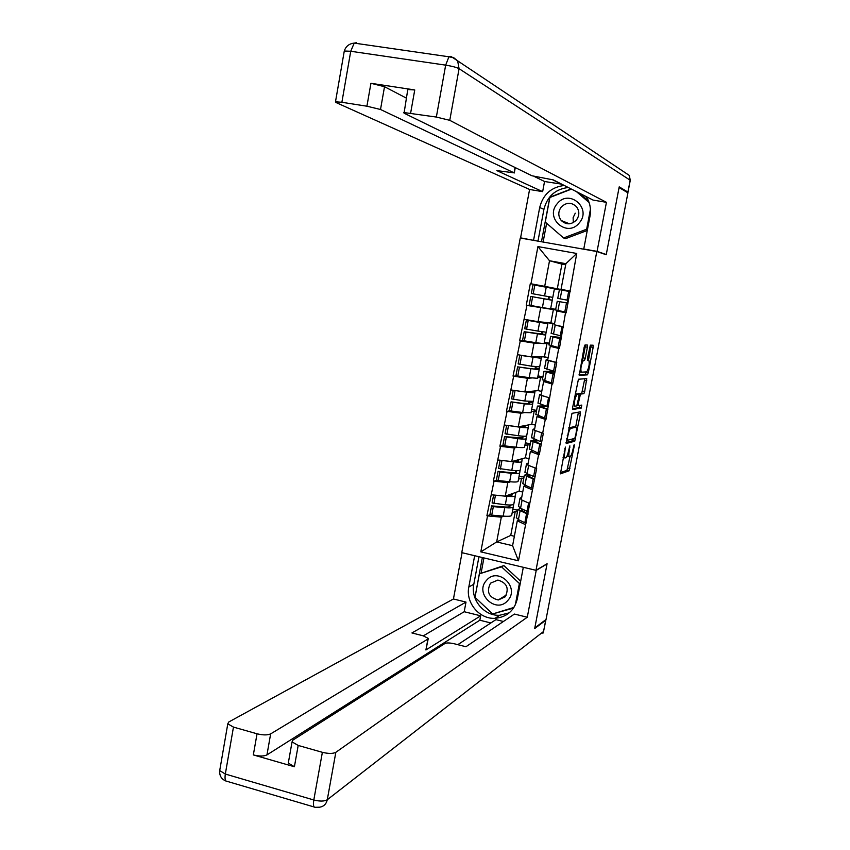 <?xml version="1.0" encoding="UTF-8"?>
<svg xmlns="http://www.w3.org/2000/svg" width="850" height="850" viewBox="0 0 850 850"><rect width="100%" height="100%" fill="white"/><g stroke="black" fill="none" stroke-linecap="round" stroke-linejoin="round"><path stroke-width="1.27" d="M565.399 447.068L560.416 473.854L569.075 470.815L574.249 446.038L574.186 444.646L573.038 449.14C572.209 453.114 571.296 455.515 570.329 456.365L569.532 456.62C568.703 456.482 568.629 454.346 569.341 450.213L569.861 445.836L568.671 450.404C567.832 454.421 566.907 456.864 565.909 457.725L565.091 457.98C564.23 457.853 564.156 455.696 564.867 451.499L565.399 447.068M587.393 347.225L587.361 345.026L585.055 344.951L584.162 347.14L579.243 375.36L587.446 374.85L588.306 372.672L593.151 347.374L593.13 345.217L590.367 345.153L587.477 358.254L587.509 360.411L588.859 360.389C589.698 363.726 589.018 367.551 586.819 371.864L581.262 372.204C580.369 368.868 581.049 364.979 583.312 360.538L584.471 360.442L585.278 358.275L587.393 347.225L585.214 346.8L585.352 344.962M606.22 254.756L619.087 187.531L627.927 192.844L546.029 619.491L534.809 627.895L547.092 563.731L535.989 570.318L596.806 251.515L606.22 254.756M571.986 413.334L566.217 443.487L574.759 441.214L580.401 413.886L580.359 411.836L571.986 413.334M572.656 407.384L578.436 379.238L586.734 378.59L584.694 391.489L583.897 393.667L580.476 394.103L578.266 403.548L578.319 405.641L581.782 405.089L581.241 408.074L572.719 409.498L572.656 407.384M569.904 291.582L567.588 291.146M567.662 290.753L530.304 283.656L530.963 283.772L537.923 246.574L576.736 253.47L566.174 312.864L565.505 312.736L559.406 348.564L558.737 348.426L556.091 362.344L556.761 362.483L552.659 384.104L552.001 383.966L545.955 419.496L545.286 419.358L542.672 433.149L543.341 433.288L539.272 454.729L538.613 454.58L536.01 468.318L536.669 468.467L518.479 560.798L480.813 551.862L487.539 515.886L501.319 517.161L503.784 516.163M548.08 299.551L548.622 296.661M555.613 309.751L550.63 308.816M541.503 334.464L542.013 331.755M543.671 322.957L543.809 322.224M549.27 343.336L544.308 342.369M534.947 369.24L535.426 366.701M537.104 357.776L537.285 356.862M528.434 403.867L528.881 401.498M530.581 392.456L530.783 391.351M521.942 438.345L522.346 436.146M524.078 426.976L524.322 425.701M515.472 472.674L515.854 470.645M517.608 461.359L517.884 459.892M535.989 570.318L461.763 552.638L520.253 238.011L596.806 251.515M540.674 307.254L526.256 305.32L553.371 309.57L550.864 322.883L538.061 321.693L540.653 307.891M526.256 305.32L530.304 283.656M490.206 514.452L487.539 515.886M486.891 515.737L494.031 481.196L507.801 482.662L510.436 481.801M496.772 479.995L494.031 481.196M493.382 481.047L500.554 446.346L514.314 448.003L517.214 447.312M503.423 445.4L500.554 446.346M499.896 446.207L507.099 411.347L520.859 413.206L524.174 412.696M510.202 410.678L507.099 411.347M506.441 411.219L513.676 376.199L527.425 378.25L531.526 377.995M517.214 375.838L513.676 376.199M513.017 376.072L520.274 340.903L534.023 343.145L540.079 343.347M525.226 340.988L520.274 340.903M519.616 340.776L526.915 305.447M566.111 312.152L556.952 310.962L565.505 312.736M562.849 326.708L554.338 324.806L556.952 310.962M555.932 310.048L553.371 309.57M554.561 323.595L550.864 322.883M524.312 319.324L538.061 321.693M554.041 346.418L550.269 346.322L558.737 348.426M556.091 362.344L547.666 360.103L550.269 346.322M544.096 343.474L546.954 343.57L544.446 356.83L531.441 356.894L534.023 343.145M549.143 344.006L546.954 343.57M548.144 357.563L544.446 356.83M517.692 354.726L531.441 356.894M546.401 381.321L543.617 381.522L552.001 383.966M549.376 397.821L541.025 395.25L543.617 381.522M537.657 377.612L540.558 377.432L538.071 390.639L524.854 391.935L527.425 378.25M542.746 377.878L540.558 377.432M541.747 391.393L538.071 390.639L541.747 391.404M511.094 389.969L524.854 391.935M539.357 416.181L536.987 416.574L545.286 419.358M542.672 433.149L534.406 430.249L536.987 416.574M531.25 411.612L534.193 411.156L531.717 424.309L518.298 426.828L520.859 413.206M536.371 411.612L534.193 411.156M535.383 425.074L531.717 424.309M504.539 425.053L518.298 426.828M532.546 450.914L530.389 451.478L538.613 454.58M536.01 468.318L527.818 465.088L530.389 451.478M524.864 445.464L527.861 444.741L525.385 457.831L511.764 461.571L514.314 448.003M530.028 445.209L527.861 444.741M529.04 458.628L525.385 457.831M497.994 459.988L511.764 461.571M525.842 485.531L523.823 486.232L531.962 489.664M529.369 503.338L521.263 499.779L523.823 486.232M518.511 479.166L521.549 478.178L519.084 491.215L505.261 496.166L507.801 482.662M523.706 478.656L521.549 478.178M522.729 492.033L519.084 491.215M491.491 494.774L505.261 496.166M509.033 506.855L509.384 504.996M511.158 495.582L511.466 493.946M519.212 519.998L517.289 520.827L525.342 524.588M501.319 517.161L496.666 541.949L512.592 545.689L517.289 520.827M512.178 512.741L515.259 511.477L510.744 535.415L496.666 541.949L480.813 551.862M517.416 511.976L515.259 511.477M510.744 535.415L514.367 536.254M512.592 545.689L518.479 560.798M495.401 618.088L496.103 618.258M557.292 288.788L570.276 291.189L561.032 289.361L565.888 263.691L549.514 260.748L544.701 286.344L557.292 288.788L561.956 264.116L549.514 260.748L537.923 246.574M565.675 264.786L561.956 264.116M561.032 289.361L569.638 290.923M565.888 263.691L576.736 253.47M530.963 283.772L544.701 286.344M567.035 456.025L569.234 456.546M560.214 472.696L566.95 470.358L570.042 456.461M575.641 427.199L578.425 412.186M566.004 442.499L572.602 440.778L573.431 438.728M567.29 438.855L567.332 440.3L574.812 438.366L575.992 433.723C576.693 429.611 576.64 427.454 575.832 427.231L570.626 428.411C569.638 429.271 568.724 431.704 567.896 435.689L567.29 438.855L566.663 438.728M573.931 426.838L575.832 427.231M568.735 427.869L573.686 426.785M578.021 394.092L581.751 393.231L584.789 378.739M572.496 408.723L579.105 407.628L579.774 405.408M577.012 394.517L576.863 394.57C574.568 399.064 573.867 402.932 574.781 406.194L576.789 405.875L579.009 396.387L578.956 394.283L575.184 394.145M576.852 393.848L578.956 394.283M575.206 394.028L576.789 393.837M581.708 360.039L583.1 357.839L585.214 346.8M588.455 360.304L591.154 345.153M579.031 374.797L585.31 374.414L586.224 371.939M521.741 497.239L520.019 498.206L521.347 499.322M520.816 508.364L517.884 509.533L527.977 514.335M522.707 509.256L521.199 510.117L528.073 513.836M510.181 504.996L509.979 506.281C509.703 507.036 507.386 507.227 503.009 506.876L491.576 505.856L493.329 506.621L504.772 507.641C510.127 508.077 512.954 507.832 513.273 506.908L513.644 504.358M512.316 493.638L512.093 495.051C511.902 495.667 510.096 495.879 506.664 495.667M512.178 493.691L511.87 495.337M510.053 504.996L509.745 506.589M515.865 492.373L515.398 495.678C515.089 496.549 512.253 496.761 506.897 496.294L505.336 496.145M513.273 506.908L511.7 515.302C511.371 516.258 508.534 516.524 503.179 516.109L491.736 515.132L493.329 506.621M491.736 515.132L489.993 514.356L491.576 505.856M526.352 522.888L524.843 522.739L526.469 514.176M516.375 517.501L518.426 519.605L524.843 522.739M512.847 509.171L517.735 510.276M495.337 495.168L500.958 495.731M528.519 511.445L527.011 511.286L528.583 502.987M518.5 506.217L520.572 508.247L527.011 511.286M493.616 494.987L492.118 502.987L505.304 504.772C510.659 505.219 513.496 504.985 513.814 504.082L515.398 495.678M493.861 503.742L495.465 495.221M528.201 463.059L526.511 463.824L527.871 464.801M528.296 474.226L524.365 475.192L534.565 479.559M530.198 475.033L527.691 475.788L534.65 479.145M516.63 470.666L516.396 472.217C516.141 472.844 513.836 472.94 509.469 472.515L498.047 471.325L499.811 472.026L511.243 473.216C516.587 473.737 519.414 473.609 519.701 472.844L520.072 470.241M518.712 459.669L518.521 460.934L512.879 461.263M518.585 459.701L518.309 461.168M516.513 470.666L516.173 472.462M522.208 458.703L521.826 461.561C521.549 462.283 518.734 462.368 513.389 461.816L501.468 460.392M519.701 472.844L518.117 481.259C517.82 482.078 514.994 482.226 509.639 481.727L498.206 480.579L499.811 472.026M498.206 480.579L496.442 479.857L498.047 471.325M532.939 488.155L531.431 487.985L533.056 479.389M522.835 483.278L524.939 485.127L531.431 487.985M519.095 476.053L524.004 477.137M535.117 476.659L533.609 476.478L535.213 467.999M524.981 471.941L527.096 473.716L533.609 476.478M500.119 460.233L498.589 468.446L511.785 470.337C517.129 470.868 519.956 470.751 520.242 469.997L521.826 461.561M500.353 469.136L501.957 460.572M534.692 428.74L533.035 429.293L534.427 430.132M536.276 440.034L530.878 440.704L541.184 444.635M538.199 440.757L534.214 441.309L541.248 444.295M523.101 436.188L522.835 437.994L504.539 436.645L517.746 438.642C523.09 439.259 525.895 439.248 526.15 438.621L526.543 435.954M525.13 425.542L524.971 426.668L519.01 426.7M525.013 425.563L524.769 426.849M523.005 436.188L522.633 438.196M528.572 424.894L528.286 427.295C528.041 427.869 525.236 427.837 519.892 427.199L507.439 425.425M526.15 438.621L524.556 447.079C524.291 447.737 521.486 447.78 516.141 447.196L504.709 445.878L506.313 437.283M504.709 445.878L502.934 445.219L504.539 436.645M539.548 453.263L538.039 453.082L539.676 444.444M529.337 448.906L538.039 453.082M525.364 442.797L530.283 443.859M541.588 432.767L540.228 441.522L541.737 441.713M531.484 437.516L540.228 441.522M506.653 425.329L505.081 433.755L518.288 435.752C523.632 436.379 526.437 436.379 526.692 435.763L528.286 427.295M506.855 434.382L508.47 425.786M526.384 436.762L523.43 436.209M541.206 394.262L539.591 394.612L541.864 395.601L549.706 397.896M545.201 405.854L537.423 406.077L547.836 409.551M547.591 406.513L540.759 406.683L547.889 409.296M532.791 402.826L529.508 402.209L529.316 403.633L522.463 403.357L511.052 401.827L524.269 403.92L532.631 404.26L533.024 401.529M529.508 402.209L529.624 401.561M531.579 391.276L531.452 392.264L524.928 391.924M531.462 391.287L531.261 392.392M529.529 401.561L529.114 403.782M534.969 390.947L534.778 392.881L520.338 391.287M532.631 404.26L531.038 412.76L522.654 412.505L511.233 411.017L512.847 402.39M511.233 411.017L509.447 410.433L511.052 401.827M546.199 418.221L544.691 418.019L546.327 409.339M535.851 414.375L544.691 418.019M531.664 409.413L536.594 410.433M548.399 406.629L546.89 406.406L548.537 397.726M538.008 402.953L546.89 406.406M513.219 390.299L511.604 398.916L524.822 401.03L533.173 401.391L534.778 392.881M513.4 399.479L515.015 390.841M547.751 359.646L546.168 359.784L548.484 360.581L556.729 362.663M554.402 371.28L543.989 371.301L554.519 374.329M554.912 372.226L547.336 371.907L554.551 374.138M539.208 368.751L535.925 368.135L535.808 369.134L529.008 368.56L517.608 366.849L539.144 369.75L539.548 366.956M535.925 368.135L536.18 366.796M538.05 356.862L537.965 357.701L519.775 355.268L541.301 358.328L541.376 356.841M537.954 356.862L537.774 357.776M536.084 366.786L535.628 369.219M539.144 369.75L537.529 378.282L529.21 377.676L517.799 376.008L519.414 367.349M517.799 376.008L515.982 375.498L517.608 366.849M552.861 383.031L551.363 382.808L553.01 374.096M542.406 379.706L551.363 382.808M548.112 357.754L543.469 356.841M537.986 375.881L542.938 376.879M555.071 371.386L553.573 371.142L555.22 362.419M544.574 368.231L553.573 371.142M519.775 355.268L518.149 363.928L531.378 366.148L539.686 366.871L541.301 358.328M519.966 364.416L521.592 355.746M554.306 371.769L554.976 371.918M555.22 325.008L563.444 327.229M557.313 325.476L563.465 327.144M561.117 335.867L560.809 337.461L550.588 336.366L561.223 338.938M561.446 337.769L553.945 336.983L561.244 338.842M554.54 323.733L549.419 322.745M545.668 334.517L524.184 331.723L545.679 335.091L546.093 332.244M542.374 333.912L542.757 331.872M544.51 322.288L544.499 323L526.362 320.089L539.601 322.437L547.846 323.616L547.751 322.681L554.497 323.967M544.468 322.288L544.329 323.021M542.661 331.851L542.162 334.507M545.679 335.091L544.064 343.666L535.787 342.688L524.376 340.85L526.012 332.148M524.376 340.85L522.559 340.404L524.184 331.723M559.566 347.682L558.057 347.438L559.714 338.683M548.983 344.888L558.057 347.438M544.34 342.21L549.302 343.188M561.786 335.984L560.278 335.729L561.946 326.963M551.161 333.359L560.278 335.729M526.362 320.089L524.726 328.78L537.965 331.107L546.221 332.201L547.846 323.616M526.564 329.205L528.19 320.493M560.809 337.461L561.478 337.588M507.801 600.472C520.274 587.308 497.739 566.291 486.434 580.433C474.087 593.513 496.358 614.518 507.801 600.472M505.102 596.881C509.384 588.466 506.983 582.856 497.888 580.072L490.503 583.185C486.221 591.876 488.793 597.486 498.217 599.994L505.102 596.881M513.952 607.421L492.66 613.966L475.012 597.316L479.4 573.835L503.88 565.59L520.668 581.251M479.4 573.835L501.543 566.833L519.382 583.482L515.302 604.987M503.88 565.59L501.543 566.833M520.349 582.898L519.382 583.482M579.296 222.881C592.259 208.335 568.916 188.296 557.154 203.766C544.329 218.216 567.396 238.255 579.296 222.881M576.364 220.097C579.541 215.677 579.626 211.278 576.64 206.89C571.593 202.066 566.461 202.119 561.234 207.039C558.004 211.629 558.004 216.123 561.244 220.522C566.27 225.038 571.306 224.889 576.364 220.097M578.372 192.621L588.753 201.535M587.286 230.456L565.558 238.659L563.561 237.958L545.275 222.084L549.876 197.476L571.466 189.114M576.438 191.643L589.103 202.523M590.431 209.27L586.649 229.224L563.561 237.958M587.456 229.553L586.649 229.224M573.325 222.615L573.112 217.685L575.259 213.191M509.256 612.829L499.736 615.262C484.234 616.303 470.433 599.718 473.801 584.269L468.828 586.957C465.418 602.576 479.379 619.363 495.04 618.322C506.876 617.153 514.314 610.64 517.331 598.804L523.313 567.301L536.222 570.371L527.276 617.238L335.835 752.314L327.282 799.754L543.554 631.497L545.711 620.266L534.692 628.543L547.049 563.943L536.222 570.371M468.828 586.957L474.661 555.719L462.049 552.713L453.443 598.984L466.002 602.087L411.931 632.942L423.119 635.8L428.283 638.393L427.922 639.051L270.651 733.879L266.953 754.906C263.808 756.372 259.271 756.383 253.332 754.917L294.397 766.742L288.299 763.066L288.543 761.738M490.843 622.965L479.836 620.213L480.664 615.825L464.206 611.724L466.002 602.087M503.402 621.488L495.933 619.629L457.789 644.672M453.443 598.984L228.724 722.022L227.789 723.849L233.463 727.101L225.324 774.042L313.809 799.988L322.373 752.314L298.191 745.45L292.06 741.88L292.825 740.148L445.039 643.439C446.856 642.674 450.033 642.802 454.548 643.843L465.917 646.744L514.431 614.061L527.276 617.238M233.463 727.101L257.04 733.784C262.979 735.239 267.516 735.271 270.651 733.879M322.373 752.314C328.44 753.791 332.924 753.791 335.835 752.314M545.711 620.266L545.785 619.682M480.664 615.825L425.903 649.963L427.922 639.051M479.836 620.213L266.953 754.906M464.206 611.724L423.332 635.853M428.209 638.807L425.903 649.963M473.801 584.269L478.954 556.729M482.343 557.536L475.012 597.274M492.703 613.944L513.528 608.058M483.937 557.919L481.121 572.942M494.658 613.349L493.117 614.338M535.022 240.614L520.582 237.862L529.582 189.476L335.994 102.521L335.484 101.798L341.881 102.287L366.913 106.207L370.929 83.3L384.519 86.711L406.268 98.069M533.587 240.157L539.676 207.549C543.012 194.459 551.214 187.106 564.283 185.47M627.013 192.291L627.906 192.089L619.214 186.851L606.263 254.532L597.072 251.366L583.759 249.018L590.006 216.113C591.249 209.036 589.985 202.534 586.234 196.616M597.072 251.366L606.433 202.321L593.056 200.079L553.339 179.913L531.972 175.78L404.058 113.177L407.777 89.547L414.747 89.951L370.929 83.3M561.733 184.174L544.542 181.507L542.651 191.654L529.582 189.476M522.059 238.329L520.582 237.862M606.263 254.532L604.828 254.278M585.013 249.433L583.759 249.018M606.433 202.321L449.767 120.328L436.348 117.056L403.697 112.519M384.519 86.711L380.513 109.491L514.069 172.837L496.857 170.616L542.651 191.654M380.513 109.491L366.913 106.207M552.798 179.828L561.701 184.344M534.406 176.534L544.542 181.507M537.976 241.134L543.936 209.302L539.676 207.549M568.268 187.499C555.347 189.104 547.23 196.371 543.936 209.302M571.136 188.955L549.812 197.211L541.471 241.751M588.497 200.908L579.551 193.226M546.635 223.263L543.118 242.038M567.853 300.305L567.343 302.993L557.218 301.283L568.013 303.163M552.149 300.156L530.783 296.438L552.245 300.284L552.67 297.373M548.845 299.54L549.366 296.788M549.27 296.777L548.728 299.646M552.245 300.284L550.619 308.89L542.396 307.562L530.995 305.533L532.631 296.799M530.995 305.533L529.157 305.161L530.783 296.438M566.302 312.184L564.793 311.918L566.461 303.121M557.218 301.283L555.581 309.953L564.793 311.918M559.396 289.754L554.402 288.841M550.715 308.401L555.698 309.347M533.184 293.845L531.335 293.494L532.971 284.75L554.412 288.766L552.787 297.383L533.184 293.845L534.831 285.09M568.523 300.433L557.77 298.35L559.406 289.669L570.191 291.635M567.024 300.156L568.692 291.348M567.343 302.993L568.013 303.121M564.251 451.361L564.867 451.499M563.072 457.544L564.782 457.916M569.309 447.121L569.904 447.249M568.735 450.075L569.341 450.213M573.665 445.91L574.249 446.038M567.811 468.084L569.936 468.541M569.075 470.815L566.95 470.358L569.054 470.826M564.836 448.375L565.441 448.502M578.276 413.451L580.401 413.886M573.878 438.621L575.599 438.983M572.602 440.778L574.727 441.224M566.408 440.098L567.269 440.279M568.724 427.933L570.764 428.368M567.269 435.561L567.896 435.689M584.63 380.269L586.766 380.704M582.558 391.064L584.694 391.489M581.697 393.252L583.844 393.688M578.372 393.646L580.529 394.092M579.041 396.185L579.657 396.312M577.66 403.431L578.266 403.548M577.107 405.397L578.255 405.631M579.073 407.639L581.209 408.085M583.1 357.839L585.278 358.275M582.218 360.028L584.407 360.464M581.687 360.124L583.504 360.474M579.445 371.843L581.134 372.183M587.339 360.092L588.859 360.389M591.005 346.959L593.151 347.374M586.16 372.247L588.306 372.672M585.31 374.414L587.446 374.85M503.179 516.109L504.772 507.641M522.548 511.211L522.909 509.341M518.426 519.605L520.03 511.116M520.572 508.247L522.102 500.14M505.304 504.772L506.897 496.294M509.639 481.727L511.243 473.216M529.072 476.754L529.391 475.076M524.939 485.127L526.554 476.595M527.096 473.716L528.668 465.418M511.785 470.337L513.389 461.816M516.141 447.196L517.746 438.642M535.617 442.149L535.872 440.789M531.484 450.5L533.109 441.936M533.651 439.046L535.266 430.546M518.288 435.752L519.892 427.199M522.654 412.505L524.269 403.92M542.194 407.394L542.396 406.353M538.061 415.724L539.686 407.129M540.239 404.217L541.864 395.601M524.822 401.03L526.437 392.434M529.21 377.676L530.825 369.059M548.803 372.491L548.941 371.758M544.669 380.8L546.295 372.162M546.847 369.24L548.484 360.581M531.378 366.148L533.003 357.51M535.787 342.688L537.413 334.039M551.299 345.727L552.936 337.046M553.488 334.114L555.135 325.422M537.965 331.107L539.601 322.437M298.191 745.45L294.397 766.742M253.332 754.917L257.04 733.784M314.181 807.001L227.194 781.373C225.239 781.373 224.613 778.929 225.324 774.042L219.704 770.589L219.948 769.165M313.809 799.988C313.044 804.95 313.501 807.394 315.191 807.298L319.589 807.213C323.723 806.544 326.294 804.058 327.282 799.754C324.349 801.423 319.855 801.497 313.809 799.988M545.849 620.117L543.554 631.497M450.829 56.344L457.64 60.839L453.826 57.779L448.928 56.78L450.829 56.344L451.998 57.131M414.747 89.951L410.646 113.039M436.348 117.056L445.666 65.142L350.731 51.266L341.881 102.287M627.906 192.089L630.179 180.232L459.074 68.691L449.767 120.328M514.069 172.837L515.058 167.503M344.186 51.563L344.282 51.011L350.731 51.266L354.216 43.106L448.928 56.78L445.666 65.142C452.083 66.183 456.556 67.362 459.074 68.691L457.64 60.839L629.287 175.429L630.254 180.391L628.001 192.164M335.484 101.798L344.282 51.011C345.844 46.293 349.148 43.658 354.216 43.106L356.405 42.723M625.079 172.614L629.287 175.429L630.275 180.317M542.396 307.562L544.032 298.86M557.961 310.494L559.608 301.782M560.161 298.828L561.808 290.105M544.584 295.928L546.221 287.215M572.634 440.757L574.759 441.214M568.714 428.017L570.626 428.411M581.751 393.231L583.897 393.667M578.319 393.667L580.476 394.103M579.105 407.628L581.241 408.074M575.174 394.23L576.863 394.57M582.293 360.007L584.471 360.442M581.666 360.219L583.312 360.538M585.363 374.393L587.509 374.829M516.279 517.979L517.884 509.533M518.415 506.674L520.019 498.206M522.761 483.682L524.365 475.192M524.907 472.324L526.511 463.824M529.274 449.236L530.878 440.704M531.42 437.824L533.035 429.293M535.808 414.641L537.423 406.077M537.965 403.187L539.591 394.612M542.364 379.897L543.989 371.301M544.542 368.39L546.168 359.784M548.962 345.004L550.588 336.366M551.14 333.444L552.776 324.806M506.388 594.989L498.217 599.994M569.457 223.805L561.244 220.522M499.736 615.262L495.04 618.322M227.789 723.849L219.704 770.589C219.321 775.753 221.457 779.259 226.089 781.097M542.906 633.303L543.692 631.348M292.06 741.88L288.299 763.066M514.293 172.975L515.281 167.609"/></g></svg>
